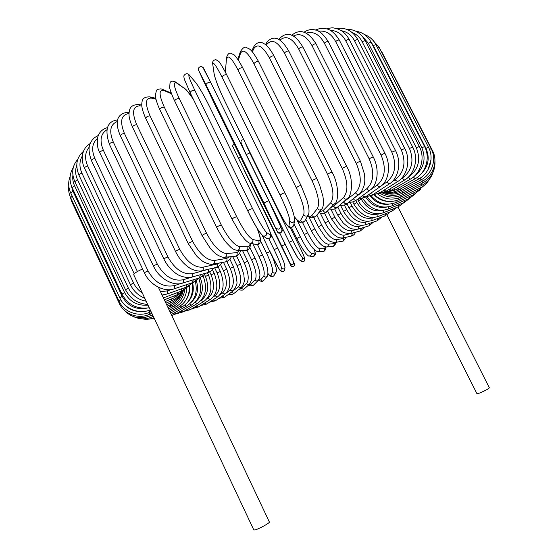<?xml version="1.0" encoding="UTF-8"?>
<svg xmlns="http://www.w3.org/2000/svg" width="558" height="558" viewBox="0 0 558 558"><rect width="100%" height="100%" fill="white"/><g stroke="black" fill="none" stroke-linecap="round" stroke-linejoin="round"><path stroke-width="0.84" d="M386.91 214.921L476.964 393.725L479.176 393.202C484.735 390.9 488.138 389.107 489.373 387.824L397.945 206.927M389.289 212.256L388.78 213.365M142.618 269.019C139.019 270.525 136.312 272.004 134.499 273.462L133.69 274.689L253.827 529.988L255.208 529.891C259.24 528.831 270.205 522.72 269.375 522.016L158.381 287.244M324.365 43.133C326.137 41.773 327.448 41.271 328.306 41.641L385.02 153.485C384.295 153.387 382.983 153.945 381.1 155.152L324.365 43.133C319.35 34.324 313.31 30.99 306.23 33.145M380.354 186.602L380.214 186.693C379.126 187.09 378.136 186.567 377.243 185.123C385.097 178.023 386.387 168.035 381.1 155.152M370.184 190.048L377.243 185.123M365.274 197.044L362.316 195.83M382.07 185.214L386.638 182.187C395.245 174.912 396.975 164.903 391.828 152.16L335.63 41.529C337.374 40.267 338.622 39.813 339.376 40.176C335.093 33.292 330.664 29.483 326.102 28.751C322.454 27.949 318.96 28.395 315.626 30.083M335.63 41.529C331.257 33.71 325.579 30.278 318.604 31.248M339.376 40.176L395.538 150.618L391.828 152.16M373.072 194.596L370.463 193.445M389.505 183.791L386.638 182.187M392.065 181.727L394.98 179.885C404.215 172.499 406.322 162.511 401.3 149.928L345.709 40.762C347.411 39.597 348.59 39.186 349.245 39.534C347.153 35.698 344.488 32.713 341.259 30.571L336.453 28.472C333.133 28.123 333.782 27.056 326.576 28.87M345.709 40.762C341.984 33.968 336.872 30.523 330.385 30.418M349.245 39.534L404.794 148.505L401.3 149.928M380.026 192.663L377.738 191.534M397.596 181.608L394.98 179.885M400.797 179.076L402.22 178.211C411.957 170.783 414.371 160.857 409.467 148.449L354.546 40.804C356.178 39.737 357.287 39.367 357.866 39.709C352.719 30.878 345.716 27.168 336.851 28.584M354.546 40.804C351.491 35.133 347.167 31.785 341.566 30.767M357.866 39.709L412.739 147.152L409.467 148.449M386.08 191.234L384.099 190.097M404.578 180.046L402.22 178.211M408.282 177.186L408.323 177.165C418.437 169.751 421.102 159.93 416.31 147.703L362.086 41.627L365.19 40.65C360.838 32.943 354.616 29.155 346.525 29.288M362.086 41.627C359.764 37.205 356.45 34.171 352.154 32.517M365.19 40.65L419.344 146.524L416.31 147.703M381.986 193.117L391.151 190.355L389.505 189.162M391.151 190.355L410.374 179.132L408.323 177.165M414.727 175.826C423.975 168.258 426.333 158.87 421.806 147.668L368.329 43.182L371.203 42.324C367.694 35.907 362.533 32.19 355.711 31.164M368.329 43.182L362.086 36.061M371.203 42.324L424.61 146.608L421.806 147.668M385.027 192.719L395.35 189.936L393.955 188.716M395.35 189.936L415.096 178.783L413.415 177.005M420.648 174.41C428.37 166.842 430.141 158.137 425.963 148.309L373.26 45.421L375.911 44.682C373.316 39.792 369.515 36.423 364.5 34.561M373.26 45.421L371.049 42.031M375.911 44.682L428.551 147.368L425.963 148.309M386.206 192.67C390.544 193.005 394.673 192.112 398.6 190.013L397.435 188.757M398.6 190.013L418.66 179.02L417.314 177.353M377.585 47.946L379.328 47.667L372.744 40.085M428.014 169.723L431.013 159.797M379.328 47.667L431.174 148.763L429.423 149.293M385.585 192.705C390.879 193.807 395.985 193.089 400.902 190.564L399.953 189.267M400.902 190.564L421.095 179.822L420.035 178.211M381.093 51.106L379.621 48.239M381.491 51.231L432.534 150.758L432.08 150.772M384.42 192.838C390.474 194.868 396.424 194.442 402.262 191.568L401.523 190.229M402.262 191.568L422.42 181.155L421.604 179.543M382.655 193.068C389.303 196.186 395.992 196.165 402.716 193.005L402.172 191.617M402.716 193.005L422.671 182.982L422.057 181.343M380.514 193.528C387.545 197.748 394.799 198.188 402.276 194.847L401.906 193.389M402.276 194.847L421.883 185.277L421.464 183.589M377.654 193.982C384.943 199.527 392.72 200.552 400.993 197.065L400.777 195.509M400.993 197.065L420.111 187.997L419.874 186.26M374.704 194.923C382.056 201.557 390.119 203.126 398.893 199.631L398.817 197.951M398.893 199.631L417.412 191.115L417.335 189.315M374.306 195.014C378.443 199.276 383.346 201.424 389.031 201.459M371.014 195.76C378.331 203.74 386.666 205.986 396.027 202.512L396.068 200.685M396.027 202.512L413.834 194.582L413.91 192.726M370.24 196.102C375.297 202.352 381.477 205.044 388.786 204.172M367.101 197.009C374.272 206.139 382.718 209.034 392.427 205.686L392.581 203.67M392.427 205.686L409.439 198.362L409.649 196.444M365.72 197.19C371.189 205.316 378.108 208.622 386.485 207.109M362.763 198.446C369.724 208.713 378.185 212.263 388.159 209.117L388.396 206.879M388.159 209.117L404.278 202.428L404.62 200.441M361.159 199.025L361.235 199.164C366.927 208.587 374.174 212.305 382.969 210.331M357.748 199.569L358.396 200.873L361.235 199.164M358.396 200.873C359.708 202.714 358.424 202.791 365.232 209.264C371.475 213.728 377.48 214.9 383.248 212.772L383.541 210.282M383.248 212.772L398.412 206.746L398.879 204.667M355.871 200.538L356.862 202.519C362.665 212.145 369.752 215.967 378.122 213.979L378.568 213.812M352.761 201.926L353.925 204.249L356.862 202.519M353.925 204.249C360.705 215.053 368.65 219.175 377.759 216.63L378.122 213.979M377.759 216.63L391.904 211.266L392.476 209.104M350.159 202.352L352 206.021C357.706 215.618 364.451 219.608 372.228 217.983L373.609 217.494M388.87 213.268L384.804 215.974L385.473 213.707M384.804 215.974L371.733 220.661L372.228 217.983M371.733 220.661C363.307 222.893 355.718 218.596 348.973 207.778L352 206.021M344.391 205.058L346.685 209.655C352.293 219.224 358.675 223.388 365.839 222.133L368.196 221.352M340.666 205.609L343.568 211.426L346.685 209.655M365.078 224.881L365.839 222.133M377.034 220.877L377.926 218.443M337.75 206.948L340.959 213.386C346.462 222.949 352.482 227.287 358.996 226.409L362.435 225.362M334.64 208.88L337.771 215.172L340.959 213.386M358.09 229.178L358.996 226.409M368.901 225.857L369.87 223.277M360.991 228.285L361.884 228.013M330.901 209.229L334.87 217.208C340.268 226.75 345.904 231.277 351.756 230.775L356.569 229.477M327.567 210.861L331.605 218.994L334.87 217.208M350.703 233.565L351.756 230.775M360.329 230.928L361.375 228.187M324.47 213.065L328.446 221.08C333.747 230.621 338.985 235.337 344.167 235.211L353.828 232.707M320.271 213.079L325.126 222.872L328.446 221.08M342.954 238.022L344.167 235.211M351.366 236.069L352.565 233.307M316.839 215.102L321.736 224.986C326.939 234.534 331.78 239.438 336.265 239.696L343.421 238.475L344.872 237.575M313.833 217.634L318.36 226.778L321.736 224.986M334.877 242.514L335.142 242.465C336.348 241.949 336.718 241.021 336.265 239.696M342.054 241.237L342.319 241.196C343.498 240.686 343.868 239.78 343.421 238.475M308.79 216.804L314.775 228.906C319.88 238.468 324.317 243.567 328.097 244.195L333.998 243.651L335.372 242.423M305.749 219.336L311.357 230.691L314.775 228.906M326.493 247.02L326.821 246.985C328.125 246.503 328.55 245.576 328.097 244.195M332.415 246.42L332.742 246.392C334.019 245.918 334.437 245.004 333.998 243.651M302.576 222.614L307.611 232.819C312.62 242.402 316.651 247.696 319.713 248.701L324.344 248.819L325.37 246.936M304.229 234.625L307.611 232.819M317.823 251.498L318.22 251.505C319.657 251.1 320.159 250.165 319.713 248.701M322.468 251.567L322.88 251.574C324.289 251.177 324.777 250.263 324.344 248.819M293.968 223.884L300.281 236.704C305.184 246.308 308.811 251.804 311.155 253.172L314.496 253.96C315.312 254.071 315.228 252.6 314.231 249.559M296.828 238.489L300.281 236.704M308.832 255.878L309.306 255.969C310.966 255.745 311.58 254.818 311.155 253.172M312.187 256.589L312.682 256.701C314.314 256.485 314.921 255.571 314.496 253.96M298.983 245.429L290.32 227.804L298.983 245.429C303.301 254.336 305.142 258.87 304.515 259.045L302.457 257.608C300.846 255.864 297.637 250.179 292.817 240.54L249.761 152.871L245.025 142.297M299.018 259.331C297.372 257.608 294.143 251.93 289.323 242.298L246.301 154.608L249.761 152.871M243.762 139.723C241.684 139.807 240.784 140.623 241.056 142.164C240.7 142.269 242.451 146.419 246.301 154.608L289.309 242.284L292.817 240.54M299.527 259.965L299.904 260.202C301.948 260.516 302.799 259.651 302.457 257.608M301.585 261.311L302.011 261.59C304.012 261.897 304.842 261.046 304.515 259.045M291.039 265.706C293.041 267.317 294.206 266.85 294.533 264.297C295.566 266.675 290.23 267.68 290.537 264.82L243.881 169.674L284.475 252.614L290.216 263.662L281.748 246.022L235.037 151.281M235.085 151.385L233.084 146.928M281.748 246.022L285.271 244.299L279.844 233.23L293.675 261.974M233.139 147.047L233.105 146.984C232.219 146.475 232.54 145.436 234.06 143.852M238.824 158.333L240.498 157M285.271 244.299L293.78 262.225C293.445 264.827 292.259 265.308 290.216 263.662M270.665 233.649L277.647 247.933M270.979 253.402L273.239 258.033M271.104 253.674L273.225 258.019C277.633 266.864 280.193 271.055 280.897 270.567L281.378 267.896C281.197 265.462 278.784 259.379 274.145 249.649L268.837 238.789M274.145 249.649L277.675 247.982M281.378 267.896C282.641 269.361 283.827 269.305 284.929 267.728L285.033 267.254M280.897 270.567C282.139 272.004 283.297 271.948 284.371 270.407L284.482 269.87M267.973 273.525C269.423 275.373 270.358 275.973 270.769 275.31L272.562 272.011C273.113 269.228 271.104 262.944 266.55 253.158L260.46 240.672M266.55 253.158L270.065 251.546M272.562 272.011C273.539 273.329 274.634 273.448 275.833 272.367L276.064 271.969M270.769 275.31C271.732 276.594 272.799 276.712 273.978 275.652L274.222 275.233M258.71 279.823L260.698 279.893L263.794 275.994C265.078 272.869 263.481 266.382 259.003 256.534L252.795 243.769M259.003 256.534L262.518 254.901L257.475 244.544M263.794 275.994C264.659 277.228 265.685 277.424 266.884 276.587L267.122 276.294M260.698 279.893C261.542 281.106 262.553 281.295 263.725 280.472L263.969 280.172M248.966 284.733L250.723 284.301L255.132 279.816C257.147 276.349 255.955 269.667 251.546 259.756L246.929 250.235M251.546 259.756L255.048 258.159L249.865 247.487M255.132 279.816C255.934 281.009 256.917 281.253 258.082 280.548L258.305 280.332M250.723 284.301C251.512 285.473 252.474 285.717 253.625 285.026L253.841 284.803M239.382 289.149L240.903 288.521L246.615 283.457C249.356 279.67 248.561 272.785 244.223 262.797L239.675 253.402M244.223 262.797L247.696 261.242L242.43 250.368M246.615 283.457C247.375 284.629 248.324 284.908 249.461 284.301L249.656 284.127M240.903 288.521L243.895 289.177M230.168 293.117L238.287 286.896C241.754 282.794 241.349 275.715 237.073 265.65L232.651 256.492M237.073 265.65L240.519 264.136L236.55 255.941M238.287 286.896L241.216 287.691M231.277 292.518L234.165 293.292M226.555 292.817L230.196 290.111C234.374 285.71 234.36 278.435 230.14 268.293L226.862 261.493M230.14 268.293L233.544 266.829L229.875 259.233M230.196 290.111L233.014 291.018M221.917 296.305L224.686 297.156M219.706 294.959L222.391 293.089C227.273 288.395 227.629 280.932 223.465 270.7L220.647 264.841M223.465 270.7L226.82 269.291L223.437 262.267M222.391 293.089L225.104 294.101M212.926 299.939L215.514 300.741M213.086 297.009L214.921 295.796C220.487 290.83 221.212 283.192 217.097 272.869L214.656 267.791M217.097 272.869L220.382 271.509L218.087 266.731M214.921 295.796L217.522 296.912M204.27 303.245L206.69 304.033M206.83 298.858L207.834 298.223C214.063 292.999 215.144 285.18 211.07 274.766L209.696 271.906M211.07 274.766L214.293 273.462L212.521 269.786M207.834 298.223L210.226 299.5C217.341 294.108 218.694 285.431 214.293 273.462M196.018 306.209L198.181 307.074L210.226 299.5M200.999 300.441L201.18 300.337C208.05 294.882 209.466 286.896 205.428 276.377L204.723 274.906M205.428 276.377L208.573 275.143L207.45 272.799M201.18 300.337L203.468 301.704C211.245 295.977 212.947 287.126 208.573 275.143M188.22 308.825L190.243 309.704L203.468 301.704M195.732 301.669C202.638 295.81 204.137 287.816 200.224 277.696L200.21 277.668M202.247 276.726L203.286 276.517L203.126 276.182M195.112 302.324L197.19 303.587C205.609 297.554 207.639 288.535 203.286 276.517M180.938 311.057L182.829 311.971L197.19 303.587M191.275 302.283C197.253 296.786 198.955 289.616 196.36 280.772M189.601 303.964L191.443 305.121C200.148 299.172 202.631 290.327 198.913 278.588M174.242 312.892L175.993 313.854L191.443 305.121M187.872 302.004C192.67 296.884 194.275 290.627 192.684 283.22M184.656 305.191L186.281 306.293C194.84 300.79 197.867 292.49 195.356 281.406M186.17 299.737C188.981 295.545 190.069 290.864 189.441 285.689M180.332 306L181.748 307.088C190.125 301.969 193.577 294.199 192.098 283.764M176.684 306.377L177.904 307.472C186.009 302.757 189.79 295.538 189.239 285.808M173.754 306.307L174.8 307.444C182.417 303.231 186.421 296.723 186.832 287.907M171.606 305.77L172.478 306.977C179.606 303.217 183.728 297.351 184.851 289.4M151.699 315.214L152.739 316.609L153.29 316.344M170.274 304.759L170.992 306.07C177.388 302.848 181.476 297.826 183.254 290.99M149.83 314.154L150.709 315.682L152.564 314.803M70.127 196.507L71.773 201.696L72.205 201.04M119.935 302.903L119.335 303.468L71.773 201.696M169.813 303.266L170.378 304.71C176.028 301.99 179.955 297.763 182.145 292.022M148.972 312.536L149.697 314.217L151.825 313.24M68.794 186.156C68.306 190.111 68.913 193.933 70.615 197.63L72.254 196.242M120.772 299.765L118.931 300.999L70.615 197.63M123.388 303.385C127.901 308.902 133.774 311.622 141.014 311.552M170.274 301.313L170.671 302.889C175.428 300.699 179.006 297.351 181.413 292.838M149.174 310.311L149.76 312.201L151.065 311.622M70.699 192.922L72.965 191.255L122.181 296.396L119.789 297.888L70.699 192.922C68.229 187.397 68.034 181.922 70.12 176.502M71.34 185.793L72.965 191.255M122.181 296.396C127.663 306.077 135.929 309.99 146.977 308.135M171.676 298.879L171.906 300.609C175.756 298.914 178.867 296.389 181.231 293.034M72.087 187.586L74.584 185.807L124.587 292.538L121.965 294.136L72.087 187.586C69.011 180.464 69.401 173.824 73.258 167.672M72.903 175.247C72.428 178.825 72.986 182.347 74.584 185.807M124.587 292.538C129.714 301.822 137.519 306.014 148.003 305.114M174.047 295.97L174.103 297.867L182.396 291.722M74.828 181.643L77.555 179.767L128.361 288.04L125.508 289.748L74.828 181.643C71.285 173.106 72.261 165.691 77.75 159.386M76.739 165.405C75.058 170.044 75.33 174.835 77.555 179.767M128.361 288.04C132.148 295.398 138.077 299.779 146.154 301.18M177.388 292.601L177.284 294.687L184.928 289.302M78.95 175.121C79.048 174.438 80.038 173.782 81.921 173.147L133.529 282.927L130.433 284.74L78.95 175.121C75.03 165.301 76.53 157.384 83.442 151.358M82.27 156.094C79.285 161.227 79.166 166.912 81.921 173.147M162.218 295.356L163.396 294.917M133.529 282.927C135.517 287.07 138.447 290.439 142.318 293.027M181.72 288.779L181.35 291.102M89.217 147.124C84.997 152.278 84.488 158.57 87.683 165.998L137.407 271.523M160.53 291.792L167.477 290.837L171.222 289.504M134.213 273.72L84.481 168.07C84.621 167.309 85.688 166.619 87.683 165.998M187.007 284.51L186.449 287.077M167.477 290.837L167.17 293.989M91.421 160.537C91.61 159.693 92.754 158.974 94.853 158.381L148.037 270.951C145.987 271.711 144.801 272.381 144.48 272.967L91.421 160.537C88.527 152.355 88.283 146.356 90.689 142.541C92.216 139.437 94.741 137.101 98.264 135.524M97.434 138.377C92.105 143.155 91.247 149.823 94.853 158.381M148.037 270.951C154.964 282.885 163.857 287.747 174.731 285.529L180.541 283.603M193.235 279.83L192.496 282.676M174.731 285.529L174.173 288.807M99.743 152.578C99.994 151.65 101.214 150.911 103.397 150.353L157.342 264.178C155.215 264.924 153.952 265.622 153.562 266.278L99.743 152.578C97.643 149.091 96.911 144.18 97.538 137.861C98.85 132.553 102.135 129.149 107.401 127.656M106.836 129.819C100.545 133.85 99.401 140.693 103.397 150.353M157.342 264.178C164.289 276.301 172.882 281.504 183.115 279.788L194.142 276.44M200.35 274.745L199.45 277.919M183.115 279.788C183.708 281.392 183.498 282.501 182.473 283.136L182.306 283.185M109.403 144.285C109.731 143.26 111.021 142.499 113.274 141.997L167.944 256.952C165.761 257.67 164.429 258.403 163.954 259.128L109.403 144.285C104.402 129.386 107.164 121.253 117.682 119.879M117.375 121.484C110.247 124.364 108.873 131.2 113.274 141.997M167.944 256.952C174.891 269.263 183.108 274.829 192.58 273.657L209.627 268.963M208.336 269.416C208.915 271.021 208.629 272.151 207.464 272.792L207.255 272.848M192.58 273.657C193.173 275.303 192.88 276.454 191.715 277.11L191.499 277.166M120.34 135.733C120.751 134.611 122.104 133.829 124.406 133.39L179.76 249.342C177.542 250.033 176.147 250.779 175.582 251.588L120.34 135.733C114.432 121.693 116.852 113.874 127.615 112.256L129.065 112.967M129.037 113.511C121.107 114.725 119.565 121.351 124.406 133.39M179.76 249.342C186.693 261.828 194.456 267.784 203.042 267.198L217.195 263.99L219.594 262.951M217.195 263.99C217.773 265.643 217.411 266.801 216.106 267.456L215.841 267.519M203.042 267.198C203.635 268.893 203.272 270.072 201.947 270.742L201.689 270.804M132.462 127.015C132.957 125.787 134.373 124.992 136.703 124.643L192.684 241.433C190.452 242.074 189.002 242.842 188.332 243.734L132.462 127.015C128.486 117.647 128.619 114.251 129.561 110.226C130.286 106.543 133.209 104.66 138.335 104.562L140.065 105.825C132.755 106.076 131.632 112.346 136.703 124.643M141.844 106.034L140.065 105.825M192.684 241.433C199.583 254.085 206.83 260.433 214.418 260.474L226.771 258.368L229.652 256.792M226.771 258.368C227.343 260.084 226.904 261.263 225.453 261.911L225.125 261.967M214.418 260.474C215.011 262.232 214.565 263.439 213.086 264.101L212.751 264.164M145.645 118.233C146.245 116.894 147.71 116.099 150.039 115.841L206.593 233.314C204.374 233.886 202.882 234.667 202.094 235.65L145.645 118.233C140.867 107.22 141.648 104.032 142.067 101.709C142.429 98.32 145.08 96.715 150.011 96.897L151.588 98.138C145.317 97.657 144.801 103.551 150.039 115.841M155.898 99.191L151.588 98.138M206.593 233.314C213.435 246.106 220.103 252.858 226.59 253.562L236.969 252.6L239.898 250.326M236.969 252.6C237.548 254.392 237.024 255.599 235.399 256.213L234.981 256.255M226.59 253.562C227.183 255.397 226.646 256.631 224.986 257.266L224.567 257.308M159.748 109.494C160.467 108.05 161.973 107.248 164.275 107.101L221.324 225.069C219.161 225.565 217.62 226.36 216.706 227.434L159.748 109.494C156.575 102.86 155.103 95.976 155.333 95.571L156.345 90.766C156.435 89.259 161.123 88.297 162.566 89.371L163.857 90.542C158.716 89.322 158.856 94.846 164.275 107.101M171.501 93.758L163.857 90.542M221.324 225.069C228.096 238.001 234.13 245.15 239.431 246.531L247.696 246.755C249.21 246.748 249.991 245.569 250.047 243.204M247.696 246.755C248.275 248.666 247.64 249.893 245.799 250.416L245.262 250.409M239.431 246.531C240.017 248.498 239.368 249.754 237.485 250.291L236.955 250.284M174.745 101.04L174.626 100.907C175.463 99.352 177.005 98.557 179.251 98.529L236.718 216.811C234.625 217.222 233.056 218.011 232.009 219.189L174.626 100.907C171.383 94.225 169.402 87.334 169.674 87.739L170.044 82.772C170.874 80.896 172.813 80.687 175.868 82.145L176.74 83.121C172.82 81.182 173.65 86.323 179.251 98.529M193.34 99.254C189.783 93.807 186.895 90.263 184.67 88.624L176.74 83.121M236.718 216.811C243.4 229.854 248.756 237.408 252.795 239.466L258.835 240.882C261.039 240.861 260.391 236.536 256.889 227.894M184.67 88.624L176.07 82.291M258.835 240.882C259.393 243.037 258.591 244.258 256.436 244.557L255.773 244.418M252.795 239.466C253.367 241.677 252.544 242.932 250.333 243.239L249.698 243.114M247.808 210.966L190.09 92.586C191.059 90.912 192.622 90.131 194.777 90.236L252.586 208.643C250.598 208.95 249.007 209.738 247.822 211.015L247.85 211.05C254.42 224.176 259.1 232.086 261.904 234.792M252.586 208.643C259.156 221.777 263.808 229.715 266.536 232.449L270.267 235.064C271.606 235.176 269.444 229.331 263.781 217.522L210.038 107.624C204.109 95.718 199.359 87.411 195.795 82.696L190.097 75.972C187.446 73.335 189.002 78.092 194.777 90.236M190.097 75.972L189.727 75.421C187.69 73.14 185.793 73.168 184.035 75.497C183.68 75.958 183.833 77.318 184.482 79.585L190.09 92.586L247.822 211.015C253.932 223.786 259.017 232.1 263.09 235.971L262.581 235.65M195.795 82.696L189.727 75.421M270.267 235.064C270.707 237.75 269.591 238.887 266.912 238.482L266.347 238.113M266.536 232.449C266.989 235.211 265.845 236.383 263.09 235.971L266.912 238.482C270.316 238.357 271.697 237.478 271.055 235.846C271.732 235.546 269.319 229.45 263.808 217.55L210.073 107.673C204.514 96.332 199.631 87.829 195.433 82.159M199.094 71.257L215.074 105.092L277.298 231.577L263.934 203L205.944 84.621C207.046 82.856 208.622 82.082 210.666 82.312L268.719 200.65M203.768 69.178L210.659 82.298M205.944 84.621L199.164 71.41M202.617 79.09L199.129 71.326C198.781 70.943 196.709 66.995 201.661 66.486C204.967 69.555 200.734 63.019 210.666 82.312L268.726 200.657L263.934 203M281.93 229.512L268.726 200.657L280.625 225.913C280.172 229.422 278.561 230.07 275.798 227.852M268.893 214.983L202.68 79.229M268.893 214.99L277.786 232.428C280.039 235.106 283.499 230.168 281.992 229.687C281.546 233.098 279.983 233.732 277.298 231.577M284.943 192.984L226.708 74.8C221.917 65.314 218.701 61.045 218.952 61.554L215.758 59.567C213.261 60.229 212.249 61.729 212.717 64.058L214.132 73.802C215.339 79.654 218.813 88.582 224.553 100.579L278.477 210.359C284.364 222.056 287.851 227.252 288.918 225.962L289.797 221.108C289.679 217.104 286.456 208.469 280.144 195.223L221.972 77.046C223.263 75.274 224.839 74.528 226.708 74.8L226.736 74.905M221.972 77.046C215.876 65.063 212.87 61.017 212.954 64.888M294.729 220.257L294.582 220.898C294.84 215.73 291.625 206.404 284.929 192.915C283.241 193.061 281.644 193.828 280.144 195.223M212.744 64.24L214.132 73.802M293.731 225.041L293.585 225.753C292.134 227.81 290.585 227.88 288.918 225.962M213.902 72.986C215.116 79.145 218.673 88.366 224.574 100.656L278.484 210.408L284.887 222.175L288.563 226.939C289.867 228.578 291.534 228.187 293.585 225.753L294.582 220.898C293.096 223.012 291.499 223.081 289.797 221.108M294.408 216.755C297.456 220.808 299.486 222.077 300.504 220.57L303.719 214.635C304.94 210.017 302.457 201.075 296.284 187.802L238.029 70.015C239.473 68.264 241.035 67.539 242.737 67.846C238.684 59.804 234.221 54.607 234.172 54.935L230.838 53.268C229.101 52.752 227.678 54.133 226.576 57.425L225.634 68.76L225.927 73.237M238.029 70.015C231.772 58.144 228.027 54.426 226.785 58.862M301.02 185.681L301.034 185.549C299.506 185.64 297.923 186.393 296.284 187.802M226.541 57.683L225.634 68.76M305.093 220.501L304.78 221.059C303.217 222.447 301.787 222.279 300.504 220.57M308.421 214.607L308.114 215.144C306.509 216.567 305.045 216.392 303.719 214.635M307.863 215.59C309.613 216.623 310.966 216.574 311.901 215.444L317.418 208.504C319.929 203.328 318.172 194.1 312.145 180.827L253.911 63.619C255.473 61.903 257.022 61.213 258.556 61.54C250.647 47.563 249.077 49.034 246.657 47.688C245.095 46.321 243.009 47.611 240.393 51.552L240.498 53.387L238.357 60.076M253.911 63.619C247.515 51.859 243.037 48.448 240.498 53.387M258.556 61.54L316.825 178.651C315.458 178.7 313.896 179.425 312.145 180.827M316.205 215.876L315.891 216.26C314.363 217.32 313.031 217.048 311.901 215.444M321.82 208.964L321.506 209.348C319.943 210.429 318.576 210.15 317.418 208.504M319.567 211.733L323.005 210.652L330.72 202.791C334.479 197.1 333.419 187.627 327.546 174.389L269.423 57.927C271.083 56.26 272.597 55.605 273.985 55.946C268.412 45.805 265.329 44.326 263.076 43.161C259.819 41.425 256.778 42.527 253.939 46.467L253.932 48.518L252.328 51.782M269.423 57.927C262.895 46.293 257.733 43.154 253.932 48.518M273.985 55.946L332.122 172.296C330.901 172.303 329.373 173.001 327.546 174.389M327.037 211.391L326.765 211.663C325.3 212.528 324.052 212.186 323.005 210.652M334.842 203.565L334.563 203.837C333.07 204.716 331.787 204.368 330.72 202.791M330.852 207.569L333.691 206.23L343.484 197.546C348.408 191.401 348.011 181.741 342.291 168.551L284.385 52.996C286.108 51.392 287.586 50.771 288.821 51.134C280.834 37.623 273.56 34.631 267.017 42.15L266.933 44.312L266.305 45.289M284.385 52.996C277.745 41.494 271.927 38.6 266.933 44.312M288.821 51.134L346.734 166.549C345.653 166.521 344.174 167.191 342.291 168.551M337.478 207.192L337.241 207.402C335.86 208.113 334.674 207.722 333.691 206.23M347.348 198.55L347.111 198.753C345.702 199.478 344.488 199.073 343.484 197.546M341.803 203.398L355.565 192.831C361.577 186.295 361.8 176.481 356.227 163.368L298.621 48.874C300.385 47.339 301.815 46.76 302.917 47.123C295.838 35.154 287.907 30.013 279.481 38.607L279.098 39.541M298.621 48.874C292.28 37.986 286.066 35.056 279.97 40.085M302.917 47.123L360.517 161.478C359.561 161.422 358.131 162.05 356.227 163.368M347.397 203.37L347.195 203.524C345.904 204.123 344.788 203.691 343.847 202.226M359.178 194.01L358.982 194.17C357.671 194.77 356.534 194.324 355.565 192.831M352.789 199.087L366.857 188.674C373.846 181.831 374.627 171.899 369.201 158.891L311.992 45.575C313.77 44.131 315.151 43.587 316.121 43.956C308.156 31.248 300.023 28.36 291.715 35.3M311.992 45.575C306.335 35.768 300.113 32.601 293.32 36.082M316.121 43.956L373.316 157.112C372.479 157.035 371.105 157.628 369.201 158.891M356.695 199.973L356.527 200.092C355.334 200.587 354.281 200.12 353.381 198.676M370.219 190.013L370.052 190.139C368.845 190.634 367.778 190.145 366.857 188.674M303.991 32.218C307.584 29.846 311.155 29.065 314.712 29.86C318.674 29.972 323.208 33.898 328.306 41.641M385.02 153.485C391.507 165.726 388.403 181.755 380.214 186.693L365.141 197.134L357.232 199.576M364.988 197.239L372.96 194.672L389.386 183.868C398.314 178.609 401.906 162.587 395.538 150.618M371.788 195.37L379.928 192.719L397.505 181.664C407.061 176.182 411.051 160.216 404.794 148.505M377.501 193.989L386.003 191.282L404.508 180.088C414.58 174.459 418.891 158.612 412.739 147.152M410.374 179.132C420.851 173.433 425.398 157.761 419.344 146.524M415.096 178.783C425.852 173.078 430.567 157.628 424.61 146.608M418.66 179.02C429.59 173.378 434.41 158.193 428.551 147.368M421.095 179.822C432.087 174.291 436.942 159.407 431.174 148.763M422.42 181.155C433.524 175.665 438.163 161.06 432.534 150.758M422.671 182.982C431.299 178.093 435.393 170.776 434.947 161.046M421.883 185.277C427.47 182.417 431.208 178.044 433.099 172.143M420.111 187.997C424.136 186.044 427.226 183.136 429.367 179.271M417.412 191.115L425.238 184.552M413.834 194.582L420.732 189.169M409.439 198.362L415.724 193.598M404.278 202.428L410.151 198.034M398.412 206.746L403.999 202.547M391.904 211.266L397.212 207.22M348.973 207.778L346.943 203.719M343.568 211.426C350.284 222.286 357.497 226.757 365.218 224.839L377.173 220.829L381.909 217.013M337.771 215.172L343.289 223.081L348.087 227.071C350.564 228.864 353.953 229.547 358.257 229.129L369.061 225.809L373.504 222.063M331.605 218.994L338.455 228.508C342.5 230.824 340.192 233.098 350.898 233.516L360.517 230.879L364.653 227.162M325.126 222.872L327.923 227.685C332.659 234.004 334.256 234.785 334.807 235.281C336.62 236.292 337.339 238.113 343.177 237.966L351.589 236.013C353.626 235.281 354.902 234.039 355.404 232.281M318.36 226.778L325.147 236.962C328.788 239.745 327.539 241.586 335.142 242.465L342.319 241.196C343.121 241.614 344.286 240.338 345.807 237.359M311.357 230.691L312.78 233.397C316.512 239.34 318.981 242.737 320.18 243.595C321.882 245.646 324.093 246.776 326.821 246.985L332.742 246.392C334.298 246.266 335.337 244.913 335.867 242.339M325.572 246.971C325.656 249.865 324.756 251.4 322.88 251.574L318.22 251.505C317.537 252.028 315.821 251.002 313.094 248.415C312.487 247.689 311.329 246.796 306.872 239.654L297.009 220.096M314.287 249.607C315.5 253.548 315.221 252.969 315.2 254.79L312.682 256.701L309.306 255.969C308.874 257.064 304.222 253.22 296.793 238.468L291.527 227.755M289.309 242.284L297.832 257.901L299.904 260.202L302.011 261.59C307.625 261.981 303.643 255.306 298.997 245.443M294.533 264.297L293.78 262.225M273.225 258.019L278.756 268.335C280.025 271.327 283.45 273.134 284.371 270.407L284.929 267.728L284.678 264.715C284.95 264.959 281.567 255.717 277.668 247.954L270.651 233.607M267.966 273.622C270.267 276.775 272.276 277.452 273.978 275.652L275.833 272.367C276.461 272.046 276.552 270.449 276.105 267.582L273.504 259.317L262.176 235.316M262.518 254.901L264.771 260.021C267.526 267.589 267.568 269.214 267.763 270.253C268.077 274.292 267.777 276.405 266.884 276.587L263.725 280.472C262.567 281.769 260.844 281.623 258.549 280.039M255.048 258.159L256.394 261.144C258.696 267.666 259.798 271.62 259.693 273.015C260.265 275.596 259.728 278.107 258.082 280.548L253.625 285.026C252.481 286.121 250.772 286.156 248.505 285.138M247.696 261.242C247.919 261.716 249.607 264.68 251.581 273.294L251.763 279.453L249.461 284.301L243.706 289.344C243.825 290.16 242.088 290.327 238.51 289.839M240.519 264.136L243.944 274.92C243.727 279.098 246.238 280.779 241.042 287.83L233.99 293.424C232.156 294.589 230.377 294.854 228.654 294.233M233.544 266.829L236.801 278.086C236.139 282.606 239.284 282.467 232.867 291.13L224.539 297.261L219.008 298.321M226.82 269.291L229.645 278.505L229.777 284.943C229.819 286.561 227.859 292.232 224.972 294.192L215.381 300.832L209.634 302.101M220.382 271.509C224.839 283.471 223.849 291.96 217.411 296.989L206.579 304.11L200.587 305.561M198.181 307.074L191.924 308.686M190.243 309.704L183.715 311.455M182.829 311.971L176.014 313.847M175.993 313.854L171.731 315.479M171.271 314.517L186.281 306.293M170.574 313.031L181.748 307.088M169.897 311.608L177.904 307.472M154.42 318.751L149.049 319.078M169.248 310.227L174.8 307.444M153.973 317.802C150.102 319.288 146.154 319.629 142.123 318.82M168.607 308.867L172.478 306.977M152.739 316.609C146.335 319.546 139.981 319.567 133.669 316.679M167.958 307.507L170.992 306.07M150.709 315.682C140.128 319.86 131.081 317.823 123.576 309.571M167.302 306.119L170.378 304.71M149.697 314.217C138.698 319.567 124.155 314.419 119.335 303.468M166.626 304.689L170.671 302.889M149.76 312.201C138.628 317.467 123.827 312.124 118.931 300.999M165.914 303.182L171.906 300.609M150.262 309.913C139.172 314.586 124.678 308.958 119.789 297.888M165.154 301.578L174.103 297.867M149.251 307.765C137.163 309.481 128.068 304.94 121.965 294.136M164.331 299.834L177.284 294.687M147.682 304.431C137.7 303.705 130.307 298.816 125.508 289.748M188.702 286.101L181.434 291.067L163.417 297.902M144.787 298.279C138.342 295.587 133.557 291.074 130.433 284.74M84.481 168.07C81.768 162.922 82.054 155.047 82.71 153.617L83.749 150.653C85.541 147.996 84.251 147.842 90.284 143.434M193.591 282.271L186.56 287.042L167.274 293.954L162.071 295.056M199.513 277.905L192.636 282.627L174.312 288.765C164.868 292.49 150.074 285.41 144.48 272.967M206.348 273.099L199.618 277.863L182.473 283.136C173.768 286.463 159.302 278.979 153.562 266.278M213.979 267.952L211.601 270.637L208.594 272.409L191.715 277.11C190.815 278.393 180.862 277.354 176.223 273.622C171.055 270.051 166.968 265.224 163.954 259.128M129.128 112.297L127.817 112.263M222.335 262.462C219.399 266.152 217.327 267.819 216.106 267.456L201.947 270.742C200.831 271.572 193.717 271.055 188.792 267.415C183.359 263.641 178.951 258.361 175.582 251.588M141.781 104.981L138.565 104.59M231.319 256.624C230.245 260.049 226.164 262.225 225.453 261.911L213.086 264.101C211.733 264.785 208.831 264.171 204.381 262.253C202.575 261.451 199.945 259.317 196.5 255.857L188.332 243.734M155.696 98.285L150.269 96.959M240.777 250.34C239.661 254.057 237.868 256.01 235.399 256.213L224.986 257.266C223.772 257.803 221.247 257.036 217.411 254.943C215.583 253.848 213.226 251.672 210.331 248.429L202.094 235.65M171.229 93.026L162.817 89.475M250.403 243.253C250.981 245.925 248.854 251.002 245.799 250.416L237.485 250.291C235.023 250.151 232.777 249.119 230.74 247.194L226.478 242.821C224.532 240.651 219.803 233.746 216.706 227.434M184.007 87.801L186.532 90.096L193.187 98.947M257.064 228.18C260.97 238.65 259.979 237.276 260.419 239.277L260.23 242.026C259.749 243.797 258.48 244.641 256.436 244.557L250.333 243.239C249.035 243.204 247.11 241.844 244.55 239.166L240.54 233.969L232.009 219.189M242.737 67.846L301.034 185.549L307.033 200.42L308.734 207.318C309.258 211.356 309.055 213.965 308.114 215.144L304.78 221.059C301.732 223.437 300.727 224.546 294.464 217.006M225.397 67.602L225.76 72.903M237.896 59.392L240.31 51.817M307.625 216.009C309.955 218.352 312.71 218.436 315.891 216.26L321.506 209.348C322.942 208.001 323.598 205.121 323.473 200.699L322.949 196.507L319.581 184.886L316.825 178.651M251.679 51.071L253.827 46.698M318.897 212.563C321.561 214.272 326.528 212.751 326.765 211.663L334.563 203.837C337.918 203.356 340.087 186.581 332.122 172.296M265.448 44.598L266.891 42.338M329.478 208.943C332.687 209.682 335.274 209.166 337.241 207.402L347.111 198.753C351.338 197.462 354.469 179.892 346.734 166.549M278.861 39.409L279.363 38.76M339.424 205.484C344.084 205.351 346.671 204.695 347.195 203.524L358.982 194.17C360.628 193.535 362.379 190.487 364.228 185.026C364.869 183.317 364.967 179.739 364.52 174.291L360.517 161.478M348.694 202.338L352.258 202.052L355.523 200.747L370.052 190.139C377.403 185.598 379.921 169.632 373.316 157.112"/></g></svg>
